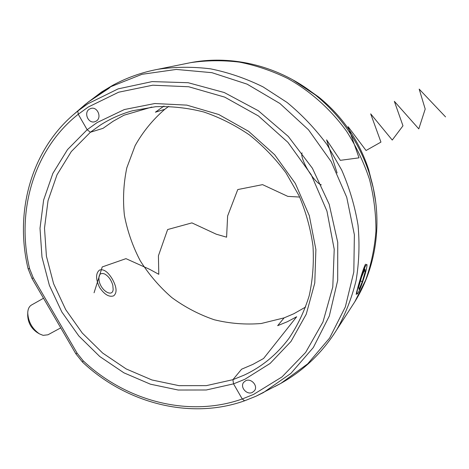 <?xml version="1.0" encoding="UTF-8"?>
<svg xmlns="http://www.w3.org/2000/svg" width="469" height="469" viewBox="0 0 469 469"><rect width="100%" height="100%" fill="white"/><g stroke="black" fill="none" stroke-linecap="round" stroke-linejoin="round"><path stroke-width="0.7" d="M112.361 279.131C107.899 271.756 103.608 268.737 99.487 270.074C95.612 273.316 95.641 279.114 99.58 287.479C104.487 294.626 109.201 297.405 113.715 295.822C117.232 292.762 116.781 287.198 112.361 279.131M274.834 386.579L281.142 383.202L274.834 386.579M305.677 307.002L293.846 313.732L284.132 317.865L277.66 325.674L287.391 321.711L296.678 316.751L263.578 358.492L252.838 364.407L241.588 369.209L232.911 379.679L233.539 383.865L242.244 398.978L244.601 400.802L242.244 398.978L253.547 394.435L281.986 376.935L305.624 352.454L322.971 321.98L332.791 286.969L334.221 249.285L326.94 211.091L311.205 174.691L287.896 142.324L258.448 115.966L224.704 97.124L188.749 86.759L152.724 85.206L118.628 92.217L88.195 107.067L78.253 114.26L87.158 129.725L90.406 132.235L71.3 151.569L57.036 174.732L48.037 200.638L44.496 228.169L46.413 256.215L53.595 283.71L65.707 309.628L82.263 333.037L102.664 353.057L126.173 368.927L151.944 379.972L179.035 385.665L206.401 385.629L232.911 379.679L244.179 375.112C261.895 366.817 276.81 354.576 288.933 338.389C297.651 325.463 304.404 311.246 309.194 295.74C312.741 279.688 314.007 263.127 312.987 246.049C310.636 228.925 306.017 212.199 299.128 195.878L285.961 172.838C275.338 158.534 263.15 145.894 249.402 134.92C234.975 125.088 219.779 117.449 203.81 111.997C187.653 107.882 171.59 106.123 155.62 106.709L132.575 110.737C120.967 113.973 110.227 118.763 100.337 125.094L90.406 132.235L103.022 128.342L113.111 121.272L123.927 115.233L151.804 107.067L123.927 115.233L113.111 121.272L103.022 128.342L90.406 132.235L87.158 129.725L97.118 122.567L124.361 109.541L154.782 103.526L186.814 105.12L218.706 114.495L248.593 131.314L274.664 154.741L295.318 183.432L309.317 215.681L315.889 249.549L314.775 283.024L306.239 314.212L290.991 341.461L270.091 363.463L244.836 379.292L233.539 383.865L206.301 389.985L178.191 390.026L150.367 384.17L123.898 372.82L99.756 356.522L78.815 335.962L61.808 311.932L49.368 285.316L41.981 257.088L40.006 228.286L43.629 200.005L52.862 173.389L67.518 149.593L87.158 129.725L78.253 114.26L77.813 111.03L88.002 102.23L77.813 111.03L87.744 103.842L118.129 88.876L152.167 81.594L188.18 82.72L224.241 92.516L258.284 110.707L288.277 136.415L312.389 168.224L329.185 204.267L337.739 242.385L337.698 280.345L329.314 316.018L313.333 347.529L290.891 373.406L263.402 392.588L255.968 396.235M163.992 106.041L155.409 112.191L164.789 109.3L155.409 112.191L163.992 106.041M77.813 111.03L72.853 115.163C30.579 151.909 14.645 212.926 28.081 268.626L29.635 268.749L33.258 277.812L77.115 353.18L83.201 360.808C125.985 401.171 188.843 417.914 242.244 398.978L233.539 383.865L232.911 379.679L241.588 369.209L252.838 364.407L263.578 358.492L296.678 316.751L287.391 321.711L277.66 325.674L284.132 317.865L261.251 323.499C245.457 324.818 229.792 323.569 214.245 319.758C199.055 314.552 184.915 307.154 171.812 297.563C159.536 286.887 149.031 274.652 140.295 260.864C132.733 246.413 127.433 231.229 124.391 215.312C122.731 199.243 123.546 183.402 126.823 167.785L135.131 145.625C142.893 131.812 152.783 119.706 164.789 109.3L168.74 106.363M108.609 88.547L88.002 102.23L97.998 94.973L108.609 88.547L110.684 86.73L108.609 88.547M356.293 294.438C355.396 295.353 362.965 268.268 365.544 264.188M89.386 109.13L91.062 108.403C97.546 106.44 102.154 117.707 96.256 121.072L94.773 121.741C88.283 123.91 83.441 112.601 89.386 109.13L91.062 108.403C97.546 106.44 102.154 117.707 96.256 121.072L94.773 121.741C88.283 123.91 83.441 112.601 89.386 109.13M245.674 380.752C251.15 377.838 258.355 385.981 254.485 390.718L252.392 392.418C246.823 395.32 239.671 387.001 243.698 382.323L245.674 380.752C251.15 377.838 258.355 385.981 254.485 390.718L252.392 392.418C246.823 395.32 239.671 387.001 243.698 382.323L245.674 380.752M366.113 270.349L363.627 279.026M277.378 385.242L280.913 383.325L307.687 363.85L329.59 338.079L345.319 306.996L353.819 271.991L354.376 234.77L346.738 197.297L331.178 161.629L308.479 129.772L279.911 103.485L247.11 84.15L211.924 72.677L176.268 69.435L141.984 74.307L110.684 86.73L112.689 85.329C126.777 77.684 141.826 72.343 157.842 69.301C175.066 66.762 192.653 66.616 210.599 68.849C228.532 72.484 246.002 78.487 263.009 86.865L287.063 102.453C302.048 114.811 315.373 128.887 327.051 144.681L341.69 170.03C349.481 187.946 354.933 206.348 358.04 225.226C359.758 244.115 359.102 262.587 356.065 280.638C351.721 298.208 345.278 314.582 336.736 329.766L333.336 335.048M255.898 396.264L244.601 400.802C190.027 420.183 125.968 403.117 82.444 362.045L83.201 360.808M38.845 333.523L37.004 332.392C31.183 328.288 28.081 322.684 27.706 315.567L27.73 313.409M43.511 298.249L31.499 305.02C29.172 306.409 27.911 308.989 27.735 312.753C28.21 321.675 32.103 328.716 39.402 333.864L43.119 335.353L47.955 334.79L60.747 327.86M112.818 285.258C111.223 279.887 108.468 276.106 104.546 273.919C99.991 272.483 98.203 274.91 99.182 281.195C101.234 291.003 112.554 297.563 113.152 289.49L112.818 285.258M359.025 283.669C357.085 290.587 356.51 294.034 357.302 294.016C359.137 291.812 361.663 285.457 364.876 274.945C366.576 268.989 367.25 265.513 366.893 264.516C366.301 263.027 361.81 273.908 359.025 283.669M365.281 271.469L364.964 268.995L361.64 276.833L358.662 287.134L359.043 289.42L362.338 281.599L365.281 271.469L364.079 271.082M360.444 280.972L362.338 281.599M94.064 292.779L102.224 266.937L125.968 258.648L149.687 269.347L158.792 274.306L158.422 255.781L167.626 229.546L191.915 222.886L216.273 234.201L226.597 237.185L227.623 215.998L237.765 189.564L262.564 184.639L287.814 196.382L299.673 197.056M302.089 152.888C299.421 157.291 313.052 182.013 321.324 184.88M337.1 172.961L326.6 139.838L340.324 160.334L359.019 157.842L348.133 126.694L366.06 150.502L380.945 142.101L370.692 113.861L392.254 140.055L402.971 125.809L394.359 101.339L418.794 128.881L425.201 109.054L419.186 89.11L445.55 116.892M110.684 86.73L100.401 92.891L85.241 104.435L73.862 114.295M78.253 114.26C33.457 149.617 15.882 211.912 29.635 268.749M33.258 277.812L32.039 278.533L75.796 353.714L82.444 362.045M77.115 353.18L75.796 353.714M373.113 187.289L368.669 169.678C359.154 140.636 342.552 116.464 318.861 97.165L304.838 87.211M292.685 79.753L315.326 94.926C341.057 115.896 359.09 142.16 369.437 173.706L373.254 187.893L375.739 202.25M351.492 306.908L354.793 301.796L365.673 280.052C371.202 264.452 374.625 248.13 375.95 231.076C376.021 213.811 373.875 196.605 369.513 179.445C363.915 162.55 356.288 146.521 346.644 131.367C330.903 109.512 310.759 91.449 287.86 78.54C272.196 70.901 256.074 65.431 239.501 62.137C222.886 60.12 206.571 60.296 190.555 62.664L186.469 63.491M153.627 70.151L190.555 62.664C233.099 54.504 279.999 66.481 315.326 94.926L318.861 97.165C342.552 116.464 359.154 140.636 368.669 169.678L369.437 173.706C383.314 216.901 377.674 264.991 354.793 301.796L336.736 329.766C322.496 352.53 303.965 370.346 281.142 383.202L255.933 396.252L244.601 400.802M85.241 104.435L101.632 91.959L112.689 85.329M28.081 268.626L32.039 278.533"/></g></svg>
